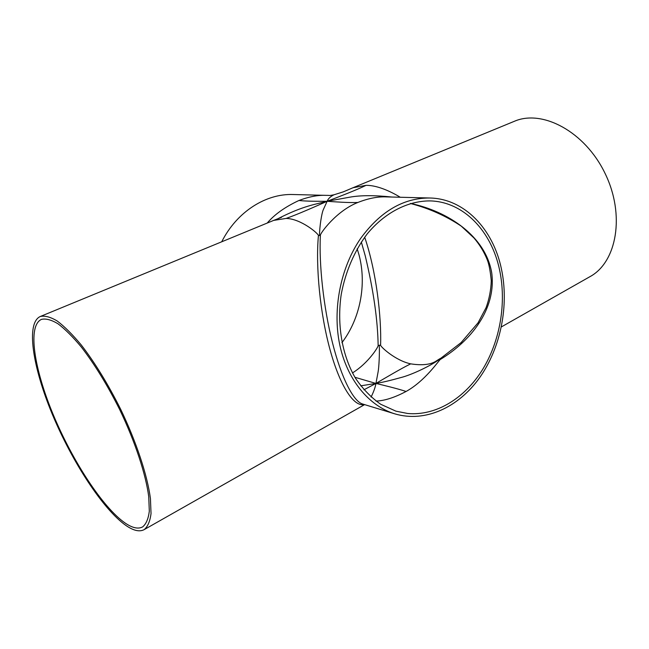 <?xml version="1.0" encoding="UTF-8"?>
<svg xmlns="http://www.w3.org/2000/svg" width="649" height="649" viewBox="0 0 649 649"><rect width="100%" height="100%" fill="white"/><g stroke="black" fill="none" stroke-linecap="round" stroke-linejoin="round"><path stroke-width="0.97" d="M364.373 404.546L362.75 405.584M362.523 403.986L362.507 403.978C353.47 401.39 341.439 378.197 332.458 342.704C323.486 307.237 318.862 263.973 320.395 235.181C320.176 233.502 336.133 211.006 357.834 202.48C349.373 202.894 334.584 201.823 327.128 201.287C328.207 198.643 330.487 196.477 333.967 194.789L343.378 191.828L353.048 187.715L366.036 185.354C356.098 190.214 337.448 197.337 327.128 201.287L349.989 197.134C360.625 195.244 374.635 195.211 392.028 197.045M400.255 197.247C393.894 193.345 378.708 185.143 366.036 185.354M357.834 202.48C368.397 198.326 378.01 196.469 386.674 196.907L429.816 198.002C464.587 198.667 493.143 229.202 501.409 268.873C509.214 305.306 500.85 347.523 479.749 377.507C458.608 407.345 425.249 422.953 394.754 413.835C368.875 405.95 347.02 379.657 339.662 344.376C332.369 309.102 340.62 267.558 360.584 238.508C380.428 211.331 403.508 197.831 429.816 198.002M281.585 217.285L273.691 220.392L286.12 218.429C297.696 214.413 317.142 205.741 327.128 201.287L323.291 209.708C321.653 213.399 319.608 226.379 319.462 235.546L318.424 235.611C315.536 266.617 320.144 314.084 330.26 350.517C340.376 387.015 354.176 407.142 364.097 404.465M320.395 235.181L319.462 235.546M286.12 218.429C300.966 218.721 318.659 233.794 318.424 235.611M333.967 194.789C328.589 195.868 330.236 195.3 325.952 195.357L326.058 195.365C318.115 194.96 309.078 196.663 298.962 200.476C306.369 201.385 319.649 201.32 327.128 201.287C316.063 204.281 303.837 205.49 278.186 218.583M298.962 200.476C285.073 206.95 274.486 214.478 267.218 223.061M354.922 377.288L375.941 383.437L360.69 385.831M440.395 358.394L436.931 360.552C431.374 364.592 422.621 365.695 410.679 363.854C401.333 368.421 384.987 378.124 375.941 383.437L378.132 371.739C379.024 366.734 379.633 353.324 379.316 345.252L380.606 345.179C381.523 317.239 376.436 271.728 364.689 237.193M361.323 242.012L365.209 255.698C373.443 290.046 377.75 320.038 378.148 345.657L379.316 345.252M378.148 345.657C378.262 346.964 368.421 363.018 352.472 372.932M410.679 363.854C395.346 360.56 380.484 346.712 380.606 345.179M376.031 401.082C384.565 400.774 394.576 397.569 406.079 391.469C397.326 388.54 383.153 385.19 375.941 383.437C382.196 382.431 390.495 380.476 400.847 377.572C411.393 374.984 431.528 365.541 440.2 358.735L440.298 359.473C470.119 341.423 496.436 309.824 491.739 272.945C485.614 236.074 447.81 211.201 410.428 203.437M410.33 203.462C428.948 208.321 445.928 215.874 461.252 226.136L473.957 237.956C479.603 244.551 484.008 251.763 487.188 259.6C488.965 263.916 490.328 270.998 491.277 280.822C490.944 290.071 489.208 299.019 486.077 307.667L478.062 322.813L461.098 342.599L440.2 358.735M406.079 391.469C425.079 381.004 438.619 360.666 440.298 359.473M363.911 389.798L375.941 383.437C375.365 387.08 373.743 391.623 371.09 397.074M341.909 342.696C360.187 318.748 366.88 284.4 359.059 255.057L357.169 248.754M125.006 522.948C132.266 527.937 138.123 529.268 142.577 526.939C146.098 524.108 148.345 518.875 149.311 511.242L148.743 496.72C145.749 474.046 135.138 441.782 119.724 409.665C107.507 385.303 94.738 364.462 81.425 347.166C72.931 336.969 65.119 329.165 57.964 323.762C51.36 319.819 45.86 318.359 41.455 319.389C27.274 325.774 34.097 368.9 53.315 414.865C72.501 460.895 102.623 507.331 125.006 522.948M499.56 269.838C506.666 302.945 500.152 341.049 482.442 369.768C464.643 398.324 436.023 416.066 407.661 413.486L395.931 411.166L380.728 404.27C371.196 397.602 362.791 388.946 355.522 378.286C342.161 355.547 336.766 324.849 341.228 294.378C345.455 271.688 354.549 250.66 367.302 233.786C385.068 212.385 408.026 200.801 430.084 200.906C463.792 201.669 491.496 231.295 499.56 269.838M221.723 241.793C236.788 211.834 265.766 193.507 293.04 194.522M125.938 525.471C133.451 530.671 139.511 532.058 144.119 529.649C147.729 526.737 150.033 521.366 151.03 513.537L150.438 498.635C147.38 475.36 136.477 442.22 120.641 409.219C108.083 384.184 94.973 362.775 81.295 345.017C72.574 334.551 64.551 326.544 57.209 320.995C50.435 316.955 44.789 315.455 40.27 316.509C25.676 323.072 32.71 367.358 52.391 414.468C72.047 461.658 102.915 509.311 125.938 525.471M501.369 326.926L589.933 276.677C616.793 262.277 625.458 214.884 604.982 173.234C584.806 131.447 542.142 109.056 514.251 121.339L353.048 187.715M364.608 404.619L144.119 529.649M386.747 196.907L385.871 196.89M293.056 194.522L325.985 195.357M273.691 220.392L40.27 316.509M394.754 413.835L362.507 403.978"/></g></svg>
